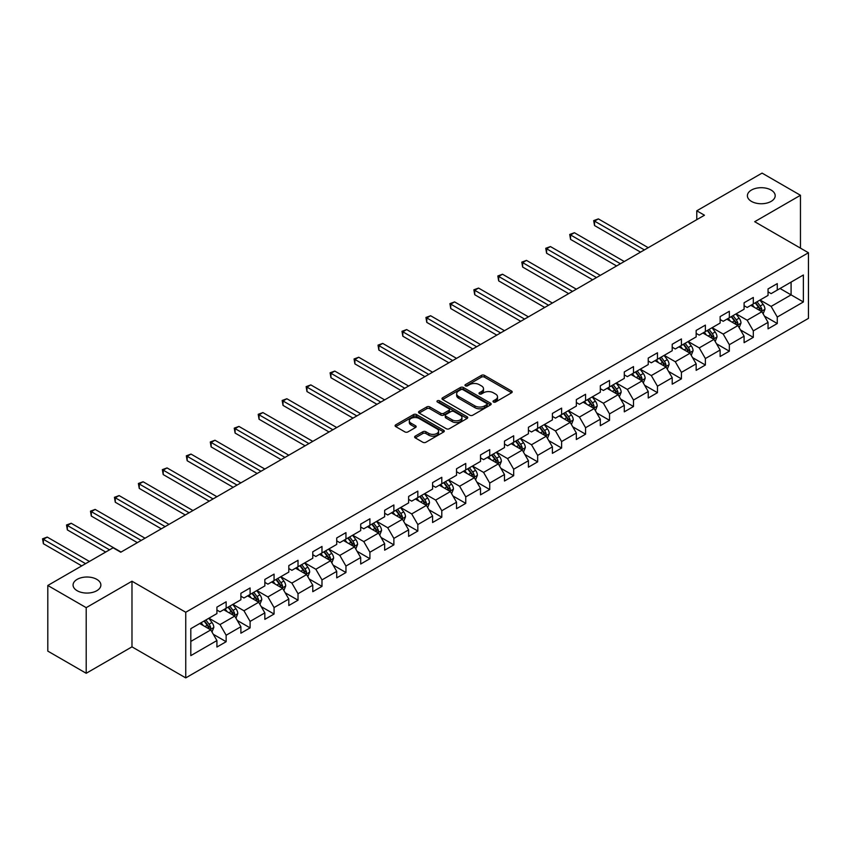 <?xml version="1.0" encoding="UTF-8"?>
<svg xmlns="http://www.w3.org/2000/svg" width="851" height="851" viewBox="0 0 851 851"><rect width="100%" height="100%" fill="white"/><g stroke="black" fill="none" stroke-linecap="round" stroke-linejoin="round"><path stroke-width="1.28" d="M493.452 402.023A1.489 0.862 0 0 0 495.559 402.023L511.579 392.779A2.127 1.234 0 0 0 512.206 391.907A2.127 1.234 0 0 0 511.579 391.035L484.442 375.365A2.127 1.234 0 0 0 481.432 375.365L465.412 384.62A1.489 0.862 0 0 0 464.976 385.226A1.489 0.862 0 0 0 465.412 385.833A1.489 0.862 0 0 0 467.518 385.833L469.592 384.641A6.819 3.936 0 0 1 479.241 384.641L481.506 385.939A6.819 3.936 0 0 1 483.506 388.726A6.819 3.936 0 0 1 481.506 391.513L479.432 392.715A1.489 0.862 0 0 0 478.996 393.322A1.489 0.862 0 0 0 479.432 393.928A1.489 0.862 0 0 0 481.538 393.928L483.613 392.736A6.819 3.936 0 0 1 493.261 392.736L495.527 394.034A6.819 3.936 0 0 1 497.527 396.821A6.819 3.936 0 0 1 495.527 399.608L493.452 400.81A1.489 0.862 0 0 0 493.016 401.417A1.489 0.862 0 0 0 493.452 402.023L493.452 400.81M96.801 579.361A13.903 8.031 0 0 0 81.653 577.627A13.903 8.031 0 0 0 73.069 585.041A13.903 8.031 0 0 0 77.143 590.711A13.903 8.031 0 0 0 92.291 592.456A13.903 8.031 0 0 0 100.875 585.041A13.903 8.031 0 0 0 96.801 579.361M771.123 190.05A13.903 8.031 0 0 0 755.975 188.305A13.903 8.031 0 0 0 747.391 195.719A13.903 8.031 0 0 0 751.465 201.4A13.903 8.031 0 0 0 766.613 203.134A13.903 8.031 0 0 0 775.197 195.719A13.903 8.031 0 0 0 771.123 190.05M415.235 436.127A2.127 1.234 0 0 0 414.618 436.999A2.127 1.234 0 0 0 415.235 437.871L422.851 442.265A2.127 1.234 0 0 0 425.872 442.265L443.658 431.989A2.127 1.234 0 0 0 444.286 431.117A2.127 1.234 0 0 0 443.658 430.255L416.522 414.586A2.127 1.234 0 0 0 413.501 414.586L395.715 424.851A2.127 1.234 0 0 0 395.087 425.723A2.127 1.234 0 0 0 395.715 426.596L404.906 431.904A2.127 1.234 0 0 0 407.927 431.904L415.543 427.51A2.127 1.234 0 0 0 416.16 426.638A2.127 1.234 0 0 0 415.543 425.766L410.98 423.138A5.702 3.298 0 0 1 409.31 420.809A5.702 3.298 0 0 1 412.831 417.767A5.702 3.298 0 0 1 419.043 418.479L436.914 428.787A5.702 3.298 0 0 1 438.584 431.117A5.702 3.298 0 0 1 435.063 434.159A5.702 3.298 0 0 1 428.84 433.446L425.872 431.734A2.127 1.234 0 0 0 422.851 431.734L415.235 436.127L415.235 437.871M131.979 581.222L86.206 607.657L47.805 585.477L47.805 651.111L86.206 673.279L131.979 646.856L185.741 677.896L185.741 612.263L131.979 581.222L131.979 646.856M800.461 248.13L800.461 195.283L754.688 221.707L808.45 252.747L185.741 612.263M800.461 195.283L762.06 173.104L696.778 210.803L696.778 219.664M47.805 585.477L113.087 547.789L120.768 552.225L704.458 215.229L696.778 210.803M469.741 415.192A2.127 1.234 0 0 0 472.762 415.192L490.548 404.916A2.127 1.234 0 0 0 491.176 404.044A2.127 1.234 0 0 0 490.548 403.183L463.412 387.513A2.127 1.234 0 0 0 460.391 387.513L442.605 397.779A2.127 1.234 0 0 0 441.977 398.651A2.127 1.234 0 0 0 442.605 399.523L469.741 415.192M437.999 402.342A1.489 0.862 0 0 1 439.51 402.555L467.071 418.469L449.317 428.723A2.127 1.234 0 0 1 446.296 428.723L419.16 413.054L426.776 408.693L426.776 406.916L419.16 411.32A2.127 1.234 0 0 0 418.532 412.192A2.127 1.234 0 0 0 419.16 413.054L419.16 411.32M426.776 408.693A2.127 1.234 0 0 1 429.787 408.693L429.787 406.916A2.127 1.234 0 0 0 426.776 406.916M429.787 406.916L440.797 413.278A2.127 1.234 0 0 0 443.807 413.278L448.86 410.363A2.127 1.234 0 0 0 449.488 409.491A2.127 1.234 0 0 0 448.86 408.618L437.403 402.002A1.489 0.862 0 0 1 436.967 401.395A1.489 0.862 0 0 1 437.882 400.598A1.489 0.862 0 0 1 439.51 400.789L467.103 416.713A2.127 1.234 0 0 1 467.731 417.586A2.127 1.234 0 0 1 467.103 418.458L467.103 416.713M185.741 677.896L808.45 318.37L808.45 252.747M213.314 634.303L226.143 641.707L226.143 635.229L240.886 626.719L240.886 633.197L250.098 627.878L250.098 621.4L264.842 612.89L264.842 619.358L274.065 614.039L274.065 607.561L288.808 599.051L288.808 605.529L298.02 600.2L298.02 593.732L312.774 585.222L312.774 591.69L321.986 586.371L321.986 579.893L336.73 571.383L336.73 577.861L345.953 572.532L345.953 566.064L360.696 557.543L360.696 564.022L369.908 558.703L369.908 552.225L384.652 543.715L384.652 550.193L393.875 544.863L393.875 538.396L408.618 529.875L408.618 536.353L417.83 531.035L417.83 524.556L432.585 516.046L432.585 522.514L441.797 517.195L441.797 510.728L456.54 502.207L456.54 508.685L465.763 503.366L465.763 496.888L480.507 488.378L480.507 494.846L489.719 489.527L489.719 483.06L504.473 474.539L504.473 481.017L513.685 475.698L513.685 469.22L528.428 460.71L528.428 467.178L537.651 461.859L537.651 455.391L552.395 446.871L552.395 453.349L561.607 448.03L561.607 441.552L576.35 433.042L576.35 439.51L585.573 434.191L585.573 427.713L600.317 419.203L600.317 425.681L609.529 420.351L609.529 413.884L624.283 405.374L624.283 411.841L633.495 406.523L633.495 400.044L648.239 391.534L648.239 398.013L657.461 392.683L657.461 386.216L672.205 377.695L672.205 384.173L681.417 378.855L681.417 372.376L696.161 363.866L696.161 370.345L705.383 365.015L705.383 358.548L720.127 350.027L720.127 356.505L729.339 351.186L729.339 344.708L744.093 336.198L744.093 342.666L753.305 337.347L753.305 330.879L768.049 322.359L768.049 328.837L777.271 323.518L777.271 317.04L803.376 301.967L803.376 275.001L791.09 282.096L791.09 294.871L803.376 301.967M226.143 641.707L216.92 647.026L216.92 640.558L190.805 655.632L190.805 628.676L216.92 613.592L216.92 607.125L226.143 601.795L226.143 608.274L240.886 599.764L240.886 593.285L250.098 587.967L250.098 594.445L264.842 585.924L264.842 579.457L274.065 574.127L274.065 580.605L288.808 572.095L288.808 565.617L298.02 560.298L298.02 566.766L312.774 558.256L312.774 551.788L321.986 546.459L321.986 552.937L336.73 544.427L336.73 537.949L345.953 532.63L345.953 539.098L360.696 530.588L360.696 524.11L369.908 518.791L369.908 525.269L384.652 516.759L384.652 510.281L393.875 504.962L393.875 511.43L408.618 502.92L408.618 496.441L417.83 491.123L417.83 497.601L432.585 489.08L432.585 482.613L441.797 477.294L441.797 483.762L456.54 475.252L456.54 468.773L465.763 463.455L465.763 469.933L480.507 461.412L480.507 454.945L489.719 449.626L489.719 456.093L504.473 447.583L504.473 441.105L513.685 435.786L513.685 442.265L528.428 433.744L528.428 427.276L537.651 421.958L537.651 428.425L552.395 419.915L552.395 413.437L561.607 408.118L561.607 414.597L576.35 406.076L576.35 399.608L585.573 394.279L585.573 400.757L600.317 392.247L600.317 385.769L609.529 380.45L609.529 386.918L624.283 378.408L624.283 371.94L633.495 366.611L633.495 373.089L648.239 364.579L648.239 358.101L657.461 352.782L657.461 359.25L672.205 350.74L672.205 344.261L681.417 338.943L681.417 345.421L696.161 336.911L696.161 330.433L705.383 325.114L705.383 331.582L720.127 323.072L720.127 316.593L729.339 311.275L729.339 317.753L744.093 309.232L744.093 302.765L753.305 297.446L753.305 303.913L768.049 295.403L768.049 288.925L777.271 283.606L777.271 290.085L803.376 275.001M223.675 609.688L234.738 616.081L219.994 624.591L208.931 618.209M216.92 610.05L219.994 611.826L226.143 608.274M219.994 624.591L226.143 635.229M234.738 616.081L240.886 626.719M247.641 595.86L258.704 602.242L243.96 610.763L232.897 604.37M240.886 596.211L243.96 597.987L250.098 594.445M243.96 610.763L250.098 621.4M258.704 602.242L264.842 612.89M271.607 582.02L282.66 588.413L267.916 596.923L256.853 590.541M264.842 582.382L267.916 584.148L274.065 580.605M267.916 596.923L274.065 607.561M282.66 588.413L288.808 599.051M295.563 568.191L306.626 574.574L291.882 583.084L280.819 576.701M288.808 568.542L291.882 570.319L298.02 566.766M291.882 583.084L298.02 593.732M306.626 574.574L312.774 585.222M319.529 554.352L330.592 560.745L315.838 569.255L304.786 562.873M312.774 554.714L315.838 556.48L321.986 552.937M315.838 569.255L321.986 579.893M330.592 560.745L336.73 571.383M343.496 540.523L354.548 546.906L339.804 555.416L328.741 549.033M336.73 540.874L339.804 542.651L345.953 539.098M339.804 555.416L345.953 566.064M354.548 546.906L360.696 557.543M367.451 526.684L378.514 533.077L363.771 541.587L352.708 535.205M360.696 527.046L363.771 528.811L369.908 525.269M363.771 541.587L369.908 552.225M378.514 533.077L384.652 543.715M391.417 512.855L402.47 519.238L387.726 527.748L376.674 521.365M384.652 513.206L387.726 514.983L393.875 511.43M387.726 527.748L393.875 538.396M402.47 519.238L408.618 529.875M415.373 499.016L426.436 505.398L411.693 513.919L400.63 507.536M408.618 499.377L411.693 501.143L417.83 497.601M411.693 513.919L417.83 524.556M426.436 505.398L432.585 516.046M439.339 485.187L450.402 491.57L435.648 500.08L424.596 493.697M432.585 485.538L435.648 487.315L441.797 483.762M435.648 500.08L441.797 510.728M450.402 491.57L456.54 502.207M463.306 471.348L474.358 477.73L459.614 486.251L448.551 479.858M456.54 471.699L459.614 473.475L465.763 469.933M459.614 486.251L465.763 496.888M474.358 477.73L480.507 488.378M487.261 457.519L498.324 463.901L483.581 472.411L472.518 466.029M480.507 457.87L483.581 459.646L489.719 456.093M483.581 472.411L489.719 483.06M498.324 463.901L504.473 474.539M511.228 443.679L522.291 450.062L507.536 458.583L496.484 452.189M504.473 444.031L507.536 445.807L513.685 442.265M507.536 458.583L513.685 469.22M522.291 450.062L528.428 460.71M535.183 429.84L546.246 436.233L531.503 444.743L520.44 438.361M528.428 430.202L531.503 431.978L537.651 428.425M531.503 444.743L537.651 455.391M546.246 436.233L552.395 446.871M559.15 416.011L570.213 422.394L555.469 430.914L544.406 424.521M552.395 416.362L555.469 418.139L561.607 414.597M555.469 430.914L561.607 441.552M570.213 422.394L576.35 433.042M583.116 402.172L594.168 408.565L579.425 417.075L568.362 410.693M576.35 402.534L579.425 404.31L585.573 400.757M579.425 417.075L585.573 427.713M594.168 408.565L600.317 419.203M607.071 388.343L618.134 394.726L603.391 403.236L592.328 396.853M600.317 388.694L603.391 390.471L609.529 386.918M603.391 403.236L609.529 413.884M618.134 394.726L624.283 405.374M631.038 374.504L642.101 380.897L627.347 389.407L616.294 383.024M624.283 374.865L627.347 376.631L633.495 373.089M627.347 389.407L633.495 400.044M642.101 380.897L648.239 391.534M655.004 360.675L666.056 367.058L651.313 375.568L640.25 369.185M648.239 361.026L651.313 362.803L657.461 359.25M651.313 375.568L657.461 386.216M666.056 367.058L672.205 377.695M678.96 346.836L690.023 353.229L675.279 361.739L664.216 355.356M672.205 347.197L675.279 348.963L681.417 345.421M675.279 361.739L681.417 372.376M690.023 353.229L696.161 363.866M702.926 333.007L713.978 339.389L699.235 347.899L688.182 341.517M696.161 333.358L699.235 335.134L705.383 331.582M699.235 347.899L705.383 358.548M713.978 339.389L720.127 350.027M726.882 319.168L737.945 325.55L723.201 334.071L712.138 327.688M720.127 319.529L723.201 321.295L729.339 317.753M723.201 334.071L729.339 344.708M737.945 325.55L744.093 336.198M750.848 305.339L761.911 311.721L747.157 320.231L736.104 313.849M744.093 305.69L747.157 307.466L753.305 303.913M747.157 320.231L753.305 330.879M761.911 311.721L768.049 322.359M780.037 288.489L791.09 294.871L771.123 306.403L760.06 300.009M768.049 291.85L771.123 293.627L777.271 290.085M771.123 306.403L777.271 317.04M86.206 607.657L86.206 673.279M190.805 641.441L210.782 629.91L199.719 623.528M210.782 629.91L216.92 640.558M764.443 316.115L777.271 323.518M740.476 329.943L753.305 337.347M716.521 343.783L729.339 351.186M692.554 357.611L705.383 365.015M668.599 371.451L681.417 378.855M644.632 385.28L657.461 392.683M620.666 399.119L633.495 406.523M596.711 412.948L609.529 420.351M572.744 426.787L585.573 434.191M548.778 440.616L561.607 448.03M524.822 454.455L537.651 461.859M500.856 468.295L513.685 475.698M476.9 482.123L489.719 489.527M452.934 495.963L465.763 503.366M428.968 509.792L441.797 517.195M405.012 523.631L417.83 531.035M381.046 537.46L393.875 544.863M357.09 551.299L369.908 558.703M333.124 565.128L345.953 572.532M309.158 578.967L321.986 586.371M285.202 592.796L298.02 600.2M261.236 606.635L274.065 614.039M237.269 620.464L250.098 627.878M494.048 402.236L495.527 401.385A6.819 3.936 0 0 0 497.527 398.598L497.527 396.821M483.506 388.726L483.506 390.503A6.819 3.936 0 0 1 481.506 393.29L480.028 394.141M511.579 391.035L511.579 392.779L484.442 377.142A2.127 1.234 0 0 0 481.432 377.142L466.008 386.046M490.516 404.938L463.412 389.279A2.127 1.234 0 0 0 460.391 389.279L442.637 399.534L442.605 397.779M486.783 404.661A1.489 0.862 0 0 0 487.219 404.044A1.489 0.862 0 0 0 486.783 403.438L462.955 389.684A1.489 0.862 0 0 0 460.848 389.684L458.657 390.949A6.819 3.936 0 0 0 456.657 393.736A6.819 3.936 0 0 0 458.657 396.523L474.943 405.916A6.819 3.936 0 0 0 484.591 405.916L486.783 404.661L486.783 406.427A1.489 0.862 0 0 0 487.219 405.821L487.219 404.044M456.657 393.736L456.657 395.502A6.819 3.936 0 0 0 458.657 398.289L458.657 396.523M486.783 406.427L484.591 407.693A6.819 3.936 0 0 1 474.943 407.693L458.657 398.289M429.787 408.693L440.797 415.054A2.127 1.234 0 0 0 443.807 415.054L448.86 412.129A2.127 1.234 0 0 0 449.488 411.267L449.488 409.491M452.211 419.873A5.702 3.298 0 0 0 458.434 420.585A5.702 3.298 0 0 0 461.955 417.543A5.702 3.298 0 0 0 460.285 415.214L453.987 411.576A2.127 1.234 0 0 0 450.966 411.576L445.924 414.49A2.127 1.234 0 0 0 445.296 415.362A2.127 1.234 0 0 0 445.924 416.235L452.211 419.873L452.211 421.639A5.702 3.298 0 0 0 458.434 422.362A5.702 3.298 0 0 0 461.955 419.32L461.955 417.543M445.296 415.362L445.296 417.139A2.127 1.234 0 0 0 445.924 418.011L445.924 416.235M452.211 421.639L445.924 418.011M438.584 431.117L438.584 432.893A5.702 3.298 0 0 1 435.063 435.935A5.702 3.298 0 0 1 428.84 435.223L425.872 433.499A2.127 1.234 0 0 0 422.851 433.499L415.267 437.882M409.31 420.809L409.31 422.575A5.702 3.298 0 0 0 410.98 424.904L410.98 423.138M415.511 427.521L410.98 424.904M443.658 430.255L443.658 431.989L416.522 416.352A2.127 1.234 0 0 0 413.501 416.352L395.736 426.606L395.715 424.851M763.124 313.828L764.953 309.221A5.755 3.319 -120 0 0 763.113 304.318L759.943 300.084M754.412 307.392L752.263 304.52M648.239 247.694L598.37 218.898L594.53 221.111L594.53 225.547L640.558 252.13M761.017 311.211L761.836 309.466A5.755 3.319 -120 0 0 760.198 305.998L757.018 301.775M755.582 302.605L759.103 307.296A2.936 1.691 60 0 1 759.635 308.19L761.836 309.466M755.177 302.839L758.347 307.062A5.755 3.319 60 0 1 759.996 310.53M594.53 225.547L593.679 220.622L644.398 249.907M593.679 220.622L598.37 218.898M739.157 327.656L740.987 323.05A5.755 3.319 -120 0 0 739.147 318.157L735.977 313.923M730.456 321.231L728.296 318.359M624.283 261.523L574.404 232.727L570.564 234.95L570.564 239.386L616.603 265.959M737.051 325.039L737.881 323.295A5.755 3.319 -120 0 0 736.232 319.838L733.062 315.604M731.615 316.434L735.136 321.135A2.936 1.691 60 0 1 735.668 322.018L737.881 323.295M731.222 316.668L734.392 320.901A5.755 3.319 60 0 1 736.041 324.359M570.564 239.386L569.723 234.461L620.443 263.746M569.723 234.461L574.404 232.727M715.202 341.496L717.021 336.89A5.755 3.319 -120 0 0 715.191 331.986L712.021 327.752M706.49 335.06L704.341 332.188M600.317 275.362L550.437 246.567L546.597 248.779L546.597 253.215L592.636 279.798M713.095 338.879L713.915 337.134A5.755 3.319 -120 0 0 712.266 333.666L709.096 329.443M707.66 330.273L711.17 334.964A2.936 1.691 60 0 1 711.702 335.858L713.915 337.134M707.255 330.507L710.425 334.741A5.755 3.319 60 0 1 712.074 338.198M546.597 253.215L545.757 248.29L596.477 277.575M545.757 248.29L550.437 246.567M691.235 355.324L693.065 350.718A5.755 3.319 -120 0 0 691.225 345.825L688.055 341.591M682.523 348.899L680.375 346.027M576.35 289.191L526.482 260.395L522.642 262.619L522.642 267.054L568.67 293.627M689.129 352.708L689.959 350.963A5.755 3.319 -120 0 0 688.31 347.506L685.14 343.272M683.693 344.102L687.214 348.804A2.936 1.691 60 0 1 687.746 349.697L689.959 350.963M683.289 344.336L686.459 348.57A5.755 3.319 60 0 1 688.108 352.037M522.642 267.054L521.791 262.129L572.51 291.414M521.791 262.129L526.482 260.395M667.269 369.164L669.099 364.558A5.755 3.319 -120 0 0 667.258 359.654L664.088 355.42M658.568 362.728L656.408 359.856M552.395 303.03L502.515 274.235L498.675 276.447L498.675 280.883L544.714 307.466M665.174 366.547L665.993 364.802A5.755 3.319 -120 0 0 664.344 361.345L661.174 357.112M659.727 357.941L663.248 362.632A2.936 1.691 60 0 1 663.78 363.526L665.993 364.802M659.334 358.175L662.503 362.409A5.755 3.319 60 0 1 664.152 365.866M498.675 280.883L497.835 275.969L548.555 305.243M497.835 275.969L502.515 274.235M643.313 382.993L645.132 378.387A5.755 3.319 -120 0 0 643.303 373.493L640.133 369.26M634.601 376.567L632.453 373.695M528.428 316.859L478.56 288.074L474.72 290.287L474.72 294.723L520.748 321.295M641.207 380.376L642.026 378.642A5.755 3.319 -120 0 0 640.377 375.174L637.208 370.94M635.771 371.77L639.282 376.472A2.936 1.691 60 0 1 639.824 377.365L642.026 378.642M635.367 372.004L638.537 376.238A5.755 3.319 60 0 1 640.186 379.706M474.72 294.723L473.869 289.797L524.588 319.082M473.869 289.797L478.56 288.074M619.347 396.832L621.177 392.226A5.755 3.319 -120 0 0 619.337 387.322L616.167 383.088M610.646 390.396L608.486 387.524M504.462 330.699L454.594 301.903L450.753 304.115L450.753 308.551L496.782 335.134M617.241 394.215L618.071 392.471A5.755 3.319 -120 0 0 616.422 389.013L613.252 384.78M611.805 385.609L615.326 390.301A2.936 1.691 60 0 1 615.858 391.194L618.071 392.471M611.412 385.843L614.582 390.077A5.755 3.319 60 0 1 616.22 393.534M450.753 308.551L449.902 303.637L500.622 332.911M449.902 303.637L454.594 301.903M595.381 410.661L597.211 406.065A5.755 3.319 -120 0 0 595.381 401.161L592.211 396.928M586.679 404.236L584.531 401.364M480.507 344.538L430.627 315.742L426.787 317.955L426.787 322.391L472.826 348.963M593.285 408.044L594.104 406.31A5.755 3.319 -120 0 0 592.456 402.842L589.286 398.608M587.85 399.449L591.36 404.14A2.936 1.691 60 0 1 591.892 405.033L594.104 406.31M587.445 399.672L590.615 403.906A5.755 3.319 60 0 1 592.264 407.374M426.787 322.391L425.947 317.466L476.666 346.751M425.947 317.466L430.627 315.742M571.425 424.5L573.255 419.894A5.755 3.319 -120 0 0 571.415 414.99L568.245 410.756M562.713 418.075L560.564 415.192M456.54 358.367L406.672 329.571L402.831 331.794L402.831 336.219L448.86 362.803M569.319 421.883L570.138 420.139A5.755 3.319 -120 0 0 568.5 416.682L565.33 412.448M563.883 413.278L567.404 417.969A2.936 1.691 60 0 1 567.936 418.862L570.138 420.139M563.479 413.512L566.649 417.745A5.755 3.319 60 0 1 568.298 421.202M402.831 336.219L401.98 331.305L452.7 360.579M401.98 331.305L406.672 329.571M547.459 438.329L549.289 433.733A5.755 3.319 -120 0 0 547.448 428.83L544.278 424.596M538.757 431.904L536.598 429.032M432.585 372.206L382.705 343.41L378.865 345.623L378.865 350.059L424.904 376.631M545.353 435.712L546.182 433.978A5.755 3.319 -120 0 0 544.534 430.51L541.364 426.277M539.917 427.117L543.438 431.808A2.936 1.691 60 0 1 543.97 432.702L546.182 433.978M539.523 427.34L542.693 431.574A5.755 3.319 60 0 1 544.342 435.042M378.865 350.059L378.025 345.134L428.744 374.419M378.025 345.134L382.705 343.41M523.503 452.168L525.322 447.562A5.755 3.319 -120 0 0 523.493 442.658L520.323 438.435M514.791 445.743L512.642 442.86M408.618 386.035L358.739 357.239L354.899 359.462L354.899 363.888L400.938 390.471M521.397 449.551L522.216 447.807A5.755 3.319 -120 0 0 520.567 444.35L517.397 440.116M515.961 440.946L519.472 445.647A2.936 1.691 60 0 1 520.004 446.53L522.216 447.807M515.557 441.18L518.727 445.413A5.755 3.319 60 0 1 520.376 448.871M354.899 363.888L354.059 358.973L404.778 388.258M354.059 358.973L358.739 357.239M499.537 465.997L501.367 461.402A5.755 3.319 -120 0 0 499.526 456.498L496.356 452.264M490.836 459.572L488.676 456.7M384.652 399.874L334.783 371.079L330.943 373.291L330.943 377.727L376.972 404.31M497.431 463.38L498.26 461.646A5.755 3.319 -120 0 0 496.612 458.178L493.442 453.945M491.995 454.785L495.516 459.476A2.936 1.691 60 0 1 496.048 460.37L498.26 461.646M491.591 455.008L494.761 459.242A5.755 3.319 60 0 1 496.41 462.71M330.943 377.727L330.092 372.802L380.812 402.087M330.092 372.802L334.783 371.079M475.571 479.836L477.4 475.23A5.755 3.319 -120 0 0 475.56 470.326L472.39 466.103M466.869 473.411L464.71 470.529M360.696 413.703L310.817 384.907L306.977 387.131L306.977 391.566L353.016 418.139M473.475 477.22L474.294 475.475A5.755 3.319 -120 0 0 472.645 472.018L469.475 467.784M468.039 468.614L471.55 473.316A2.936 1.691 60 0 1 472.082 474.198L474.294 475.475M467.635 468.848L470.805 473.082A5.755 3.319 60 0 1 472.454 476.539M306.977 391.566L306.137 386.641L356.856 415.926M306.137 386.641L310.817 384.907M451.615 493.665L453.445 489.07A5.755 3.319 -120 0 0 451.604 484.166L448.434 479.932M442.903 487.24L440.754 484.368M336.73 427.542L286.861 398.747L283.021 400.959L283.021 405.395L329.05 431.978M449.509 491.059L450.328 489.314A5.755 3.319 -120 0 0 448.679 485.847L445.509 481.623M444.073 482.453L447.594 487.144A2.936 1.691 60 0 1 448.126 488.038L450.328 489.314M443.669 482.687L446.839 486.91A5.755 3.319 60 0 1 448.488 490.378M283.021 405.395L282.17 400.47L332.89 429.755M282.17 400.47L286.861 398.747M427.649 507.504L429.478 502.898A5.755 3.319 -120 0 0 427.638 498.005L424.468 493.771M418.947 501.079L416.788 498.197M312.774 441.371L262.895 412.575L259.055 414.799L259.055 419.235L305.094 445.807M425.543 504.888L426.372 503.143A5.755 3.319 -120 0 0 424.723 499.686L421.553 495.452M420.107 496.282L423.628 500.984A2.936 1.691 60 0 1 424.16 501.867L426.372 503.143M419.713 496.516L422.883 500.75A5.755 3.319 60 0 1 424.532 504.207M259.055 419.235L258.215 414.309L308.934 443.594M258.215 414.309L262.895 412.575M403.693 521.344L405.512 516.738A5.755 3.319 -120 0 0 403.682 511.834L400.513 507.6M394.981 514.908L392.832 512.036M288.808 455.211L238.929 426.415L235.089 428.627L235.089 433.063L281.128 459.646M401.587 518.727L402.406 516.982A5.755 3.319 -120 0 0 400.757 513.515L397.587 509.292M396.151 510.121L399.662 514.812A2.936 1.691 60 0 1 400.193 515.706L402.406 516.982M395.747 510.355L398.917 514.578A5.755 3.319 60 0 1 400.566 518.046M235.089 433.063L234.248 428.138L284.968 457.423M234.248 428.138L238.929 426.415M379.727 535.173L381.556 530.567A5.755 3.319 -120 0 0 379.716 525.673L376.546 521.44M371.015 528.748L368.866 525.875M264.842 469.039L214.973 440.244L211.133 442.467L211.133 446.903L257.162 473.475M377.621 532.556L378.45 530.811A5.755 3.319 -120 0 0 376.802 527.354L373.632 523.12M372.185 523.95L375.706 528.652A2.936 1.691 60 0 1 376.238 529.545L378.45 530.811M371.781 524.184L374.951 528.418A5.755 3.319 60 0 1 376.599 531.886M211.133 446.903L210.282 441.977L261.002 471.263M210.282 441.977L214.973 440.244M355.761 549.012L357.59 544.406A5.755 3.319 -120 0 0 355.75 539.502L352.58 535.268M347.059 542.576L344.9 539.704M240.886 482.879L191.007 454.083L187.167 456.296L187.167 460.731L233.206 487.315M353.654 546.395L354.484 544.651A5.755 3.319 -120 0 0 352.835 541.193L349.665 536.96M348.219 537.789L351.74 542.481A2.936 1.691 60 0 1 352.271 543.374L354.484 544.651M347.825 538.023L350.995 542.257A5.755 3.319 60 0 1 352.644 545.714M187.167 460.731L186.326 455.817L237.046 485.091M186.326 455.817L191.007 454.083M331.805 562.841L333.624 558.235A5.755 3.319 -120 0 0 331.794 553.341L328.624 549.108M323.093 556.416L320.944 553.544M216.92 496.707L167.051 467.912L163.211 470.135L163.211 474.571L209.24 501.143M329.699 560.224L330.518 558.49A5.755 3.319 -120 0 0 328.869 555.022L325.699 550.788M324.263 551.618L327.773 556.32A2.936 1.691 60 0 1 328.316 557.214L330.518 558.49M323.859 551.852L327.029 556.086A5.755 3.319 60 0 1 328.677 559.554M163.211 474.571L162.36 469.646L213.08 498.931M162.36 469.646L167.051 467.912M307.839 576.68L309.668 572.074A5.755 3.319 -120 0 0 307.828 567.17L304.658 562.937M299.137 570.244L296.978 567.372M192.954 510.547L143.085 481.751L139.245 483.964L139.245 488.4L185.273 514.983M305.732 574.063L306.562 572.319A5.755 3.319 -120 0 0 304.913 568.862L301.743 564.628M300.297 565.458L303.818 570.149A2.936 1.691 60 0 1 304.35 571.042L306.562 572.319M299.892 565.692L303.073 569.925A5.755 3.319 60 0 1 304.711 573.383M139.245 488.4L138.394 483.485L189.113 512.759M138.394 483.485L143.085 481.751M283.872 590.509L285.702 585.913A5.755 3.319 -120 0 0 283.872 581.01L280.692 576.776M275.171 584.084L273.022 581.212M168.998 524.376L119.119 495.59L115.279 497.803L115.279 502.239L161.318 528.811M281.777 587.892L282.596 586.158A5.755 3.319 -120 0 0 280.947 582.69L277.777 578.457M276.341 579.297L279.851 583.988A2.936 1.691 60 0 1 280.383 584.882L282.596 586.158M275.937 579.52L279.107 583.754A5.755 3.319 60 0 1 280.756 587.222M115.279 502.239L114.438 497.314L165.158 526.599M114.438 497.314L119.119 495.59M259.917 604.348L261.746 599.742A5.755 3.319 -120 0 0 259.906 594.838L256.736 590.605M251.205 597.923L249.056 595.04M145.032 538.215L95.163 509.419L91.323 511.642L91.323 516.068L137.351 542.651M257.81 601.731L258.63 599.987A5.755 3.319 -120 0 0 256.991 596.53L253.821 592.296M252.375 593.126L255.896 597.817A2.936 1.691 60 0 1 256.428 598.71L258.63 599.987M251.97 593.36L255.14 597.593A5.755 3.319 60 0 1 256.789 601.051M91.323 516.068L90.472 511.153L141.192 540.428M90.472 511.153L95.163 509.419M235.95 618.177L237.78 613.582A5.755 3.319 -120 0 0 235.94 608.678L232.77 604.444M227.249 611.752L225.089 608.88M121.076 552.054L71.197 523.259L67.357 525.471L67.357 529.907L105.715 552.054M233.844 615.56L234.674 613.826A5.755 3.319 -120 0 0 233.025 610.358L229.855 606.125M228.408 606.965L231.929 611.656A2.936 1.691 60 0 1 232.461 612.55L234.674 613.826M228.015 607.188L231.185 611.422A5.755 3.319 60 0 1 232.834 614.89M67.357 529.907L66.516 524.982L109.556 549.831M66.516 524.982L71.197 523.259M211.995 632.016L213.814 627.41A5.755 3.319 -120 0 0 211.984 622.507L208.814 618.273M203.283 625.591L201.134 622.709M89.429 561.447L47.23 537.087L43.39 539.311L43.39 543.736L81.749 565.883M209.889 629.4L210.708 627.655A5.755 3.319 -120 0 0 209.059 624.198L205.889 619.964M204.453 620.794L207.963 625.496A2.936 1.691 60 0 1 208.495 626.379L210.708 627.655M204.049 621.028L207.219 625.262A5.755 3.319 60 0 1 208.867 628.719M43.39 543.736L42.55 538.821L85.589 563.67M42.55 538.821L47.23 537.087M495.527 401.385L495.527 399.608M479.432 393.928L479.432 392.715M481.506 393.29L481.506 391.513M465.412 385.833L465.412 384.62M481.432 377.142L481.432 375.365M484.442 377.142L484.442 375.365M460.391 389.279L460.391 387.513M463.412 389.279L463.412 387.513M490.548 404.916L490.548 403.183M474.943 407.693L474.943 405.916M484.591 407.693L484.591 405.916M440.797 415.054L440.797 413.278M443.807 415.054L443.807 413.278M448.86 412.129L448.86 410.363M439.51 402.555L439.51 400.789M422.851 433.499L422.851 431.734M425.872 433.499L425.872 431.734M428.84 435.223L428.84 433.446M415.543 427.51L415.543 425.766M413.501 416.352L413.501 414.586M416.522 416.352L416.522 414.586M761.337 311.392L764.911 309.328M760.198 305.998L763.113 304.318M756.103 308.37L758.347 307.062M737.381 325.231L740.944 323.167M736.232 319.838L739.147 318.157M732.137 322.199L734.392 320.901M713.415 339.06L716.989 336.996M712.266 333.666L715.191 331.986M708.17 336.039L710.425 334.741M689.448 352.899L693.022 350.835M688.31 347.506L691.225 345.825M684.215 349.867L686.459 348.57M665.493 366.728L669.067 364.664M664.344 361.345L667.258 359.654M660.248 363.707L662.503 362.409M641.526 380.567L645.101 378.504M640.377 375.174L643.303 373.493M636.293 377.536L638.537 376.238M617.571 394.396L621.134 392.332M616.422 389.013L619.337 387.322M612.326 391.375L614.582 390.077M593.604 408.235L597.179 406.172M592.456 402.842L595.381 401.161M588.36 405.204L590.615 403.906M569.638 422.064L573.212 420.011M568.5 416.682L571.415 414.99M564.404 419.043L566.649 417.745M545.682 435.903L549.246 433.84M544.534 430.51L547.448 428.83M540.438 432.872L542.693 431.574M521.716 449.732L525.29 447.679M520.567 444.35L523.493 442.658M516.472 446.711L518.727 445.413M497.761 463.572L501.324 461.508M496.612 458.178L499.526 456.498M492.516 460.551L494.761 459.242M473.794 477.411L477.368 475.347M472.645 472.018L475.56 470.326M468.55 474.379L470.805 473.082M449.828 491.24L453.402 489.176M448.679 485.847L451.604 484.166M444.594 488.219L446.839 486.91M425.872 505.079L429.436 503.015M424.723 499.686L427.638 498.005M420.628 502.047L422.883 500.75M401.906 518.908L405.48 516.844M400.757 513.515L403.682 511.834M396.662 515.887L398.917 514.578M377.94 532.747L381.514 530.684M376.802 527.354L379.716 525.673M372.706 529.716L374.951 528.418M353.984 546.576L357.558 544.512M352.835 541.193L355.75 539.502M348.74 543.555L350.995 542.257M330.018 560.415L333.592 558.352M328.869 555.022L331.794 553.341M324.774 557.384L327.029 556.086M306.062 574.244L309.626 572.18M304.913 568.862L307.828 567.17M300.818 571.223L303.073 569.925M282.096 588.084L285.67 586.02M280.947 582.69L283.872 581.01M276.852 585.052L279.107 583.754M258.13 601.912L261.704 599.859M256.991 596.53L259.906 594.838M252.896 598.891L255.14 597.593M234.174 615.752L237.737 613.688M233.025 610.358L235.94 608.678M228.93 612.72L231.185 611.422M210.208 629.58L213.782 627.527M209.059 624.198L211.984 622.507M204.963 626.559L207.219 625.262"/></g></svg>

